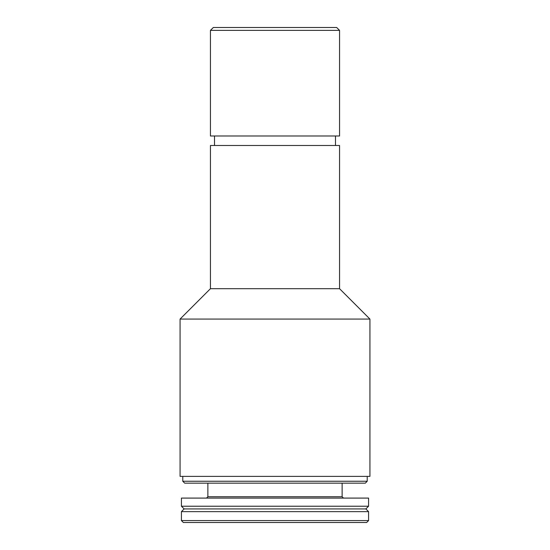 <?xml version="1.0" encoding="UTF-8"?>
<svg xmlns="http://www.w3.org/2000/svg" width="550" height="550" viewBox="0 0 550 550"><rect width="100%" height="100%" fill="white"/><g stroke="black" fill="none" stroke-linecap="round" stroke-linejoin="round"><path stroke-width="0.82" d="M339.556 30.374L336.676 27.5L213.324 27.5L210.444 30.374L210.444 135.994L339.556 135.994L339.556 30.374L210.444 30.374M210.444 288.695L339.556 288.695L339.556 145.489L210.444 145.489L210.444 288.695L180.07 319.076L180.07 476.389L369.93 476.389L369.93 319.076L180.07 319.076M367.221 476.389L367.221 481.25L182.779 481.25L182.779 476.389M367.221 481.25L365.303 483.168L184.697 483.168L182.779 481.25M368.576 498.087L181.424 498.087L181.424 506.227L368.576 506.227L368.576 498.087M368.576 506.227L365.86 508.936L184.14 508.936L181.424 506.227M368.576 511.651L181.424 511.651L181.424 520.582L368.576 520.582L368.576 511.651L365.86 508.936M368.576 520.582L366.658 522.5L183.343 522.5L181.424 520.582M342.127 483.168L342.127 496.732L207.873 496.732L206.511 498.087M214.514 135.994L214.514 145.489M335.486 135.994L335.486 145.489M339.556 288.695L369.93 319.076M207.873 483.168L207.873 496.732M342.127 496.732L343.489 498.087M184.14 508.936L181.424 511.651"/></g></svg>
